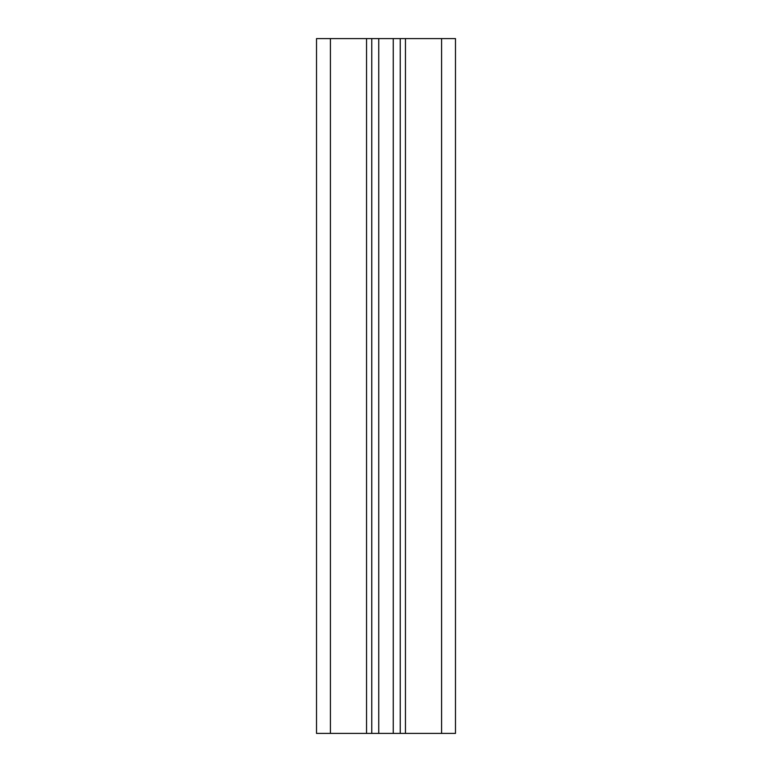 <?xml version="1.0" encoding="UTF-8"?>
<svg xmlns="http://www.w3.org/2000/svg" width="772" height="772" viewBox="0 0 772 772"><rect width="100%" height="100%" fill="white"/><g stroke="black" fill="none" stroke-linecap="round" stroke-linejoin="round"><path stroke-width="1.16" d="M330.416 733.4L330.416 38.6L316.52 38.6L316.52 733.4L371.757 733.4L371.757 38.6L455.48 38.6L455.48 733.4L441.584 733.4L441.584 38.6M330.416 38.6L371.757 38.6M371.757 733.4L400.243 733.4L400.243 38.6L400.243 733.4L441.584 733.4M366.546 733.4L366.546 38.6M378.743 733.4L378.743 38.6M393.257 733.4L393.257 38.6M405.454 733.4L405.454 38.6"/></g></svg>
